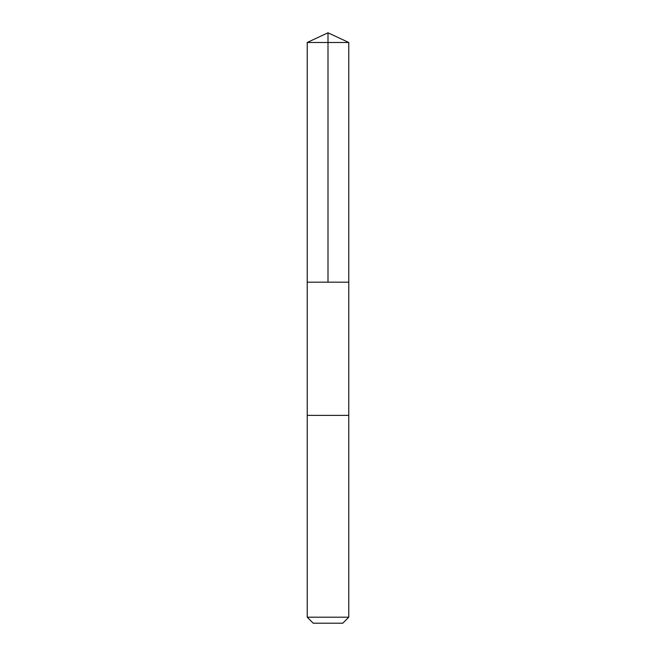 <?xml version="1.0" encoding="UTF-8"?>
<svg xmlns="http://www.w3.org/2000/svg" width="656" height="656" viewBox="0 0 656 656"><rect width="100%" height="100%" fill="white"/><g stroke="black" fill="none" stroke-linecap="round" stroke-linejoin="round"><path stroke-width="0.98" d="M315.2 282.187L348.779 282.187L348.779 42.492L307.221 42.492L307.221 282.187L348.779 282.187L348.779 415.379L307.221 415.379L307.221 282.187L315.2 282.187M348.779 415.379L307.221 415.379L307.221 617.198L348.779 617.198L348.779 415.379M348.779 617.198L342.785 623.2L313.215 623.2L307.221 617.198M328 282.187L328 32.8L307.221 42.492M328 32.8L348.779 42.492"/></g></svg>
